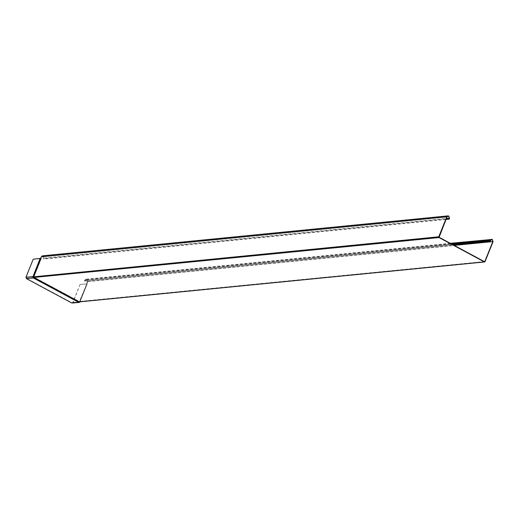 <?xml version="1.0" encoding="UTF-8"?>
<svg xmlns="http://www.w3.org/2000/svg" width="519" height="519" viewBox="0 0 519 519"><rect width="100%" height="100%" fill="white"/><g stroke="black" fill="none" stroke-linecap="round" stroke-linejoin="round"><path stroke-width="0.39" stroke-dasharray="2.6 1.95" d="M71.862 303.031L73.036 302.558L80.069 284.373L87.218 283.802L87.127 282.965L79.881 301.76L485.038 261.634M73.036 302.558L79.913 301.883L79.615 302.33M79.913 301.883L87.231 283.556L79.997 301.552L79.329 301.824M87.173 283.822L80.302 284.496M80.069 284.373L72.809 302.434L71.966 302.772L26.501 278.353L26.184 277.399L33.21 259.215M79.225 302.155L71.966 302.772L79.563 301.993L86.913 283.51L79.336 301.779L33.69 277.269L34.079 277.211L33.586 276.951L41.52 256.931L447.002 216.968M26.184 277.399L33.073 276.718L40.352 258.644L33.443 259.338M40.164 258.54L41.189 258.832L33.949 276.828L438.99 236.911M40.287 258.378L40.845 258.3M40.722 258.047L40.638 258.436M33.073 276.718L33.69 277.269L33.261 277.393L33.073 276.718M26.501 278.353L33.391 277.671L78.862 302.09L79.699 301.753L72.809 302.434M79.965 301.837L87.224 283.776L86.92 282.589L87.004 283.432L79.641 301.883M86.965 283.672L87.568 281.661L86.809 279.358L86.011 279.196L84.792 280.169L451.634 244.014M491.519 239.519L86.044 279.482L86.705 279.618L87.341 281.538L86.92 282.589M79.615 301.669L79.563 301.993M86.044 279.482L84.714 281.071L453.042 244.767M452.808 244.644L84.714 281.071M84.48 280.948L84.792 280.169M79.329 301.98L79.997 301.552M87.147 282.712L87.179 283.601L87.147 282.712M87.127 282.965L87.179 283.601L87.127 282.965M448.02 216.163L42.539 256.127L43.2 256.256L43.758 259.078L44.07 258.3L43.304 256.003L42.513 255.835M42.539 256.127L41.52 256.931M446.074 219.278L43.525 258.955M446.016 219.433L43.758 259.078M79.881 301.76L79.829 302.09M79.965 301.857L87.25 283.595M484.804 261.511L79.77 301.429M87.341 281.538L454.183 245.383M484.467 261.647L79.433 301.565L34.079 277.211L439.113 237.293M490.507 240.329L85.025 280.292M493.05 241.698L87.568 281.661M449.545 218.337L44.07 258.3M43.836 258.177L446.385 218.499M41.098 257.982L41.189 258.832M86.971 283.608L79.628 301.61M79.647 301.552L484.603 261.673M86.011 279.196L450.297 243.294M87.224 283.796L79.894 301.714"/><path stroke-width="0.78" d="M439.009 237.553L484.363 261.907L79.881 301.76L79.277 302.311L33.683 277.47L439.009 237.553L438.756 236.781L33.476 276.841L41.293 256.808L446.768 216.845L438.756 236.781M32.846 277.217L33.255 277.594L32.827 276.595L25.95 277.269L33.21 259.215L40.287 258.378L33.002 276.614L33.476 276.841L33.417 277.853L79.277 302.311M78.882 302.272L71.862 303.031L79.264 302.441M79.368 302.428L79.965 301.837L79.258 302.441M25.95 277.269L26.398 278.612L71.862 303.031M40.287 258.378L40.722 258.047M453.042 244.767L490.196 241.108L491.519 239.519L492.181 239.655L492.816 241.575L484.804 261.511L484.311 261.557M450.297 243.294L492.284 239.395L493.05 241.698L485.038 261.634M491.493 239.233L489.962 240.985L452.808 244.644M446.385 218.499L449.318 218.214L448.682 216.3L448.02 216.163L447.002 216.968L439.113 237.293L484.467 261.647M449.318 218.214L449.006 218.992L449.545 218.337L448.786 216.04L447.988 215.878L446.768 216.845M447.988 215.878L42.513 255.835L41.293 256.808M449.006 218.992L446.074 219.278M449.233 219.115L446.016 219.433M32.937 277.49L33.417 277.853M79.997 301.552L79.329 301.824L79.997 301.552L79.329 301.824L33.975 277.47L33.722 276.705L40.956 258.709L40.871 257.859M40.956 258.709L40.164 258.54M454.183 245.383L492.816 241.575M451.634 244.014L490.273 240.206M78.739 302.35L33.268 277.937L26.398 278.612M33.002 276.614L40.086 258.533M79.595 301.876L484.629 261.959"/></g></svg>
